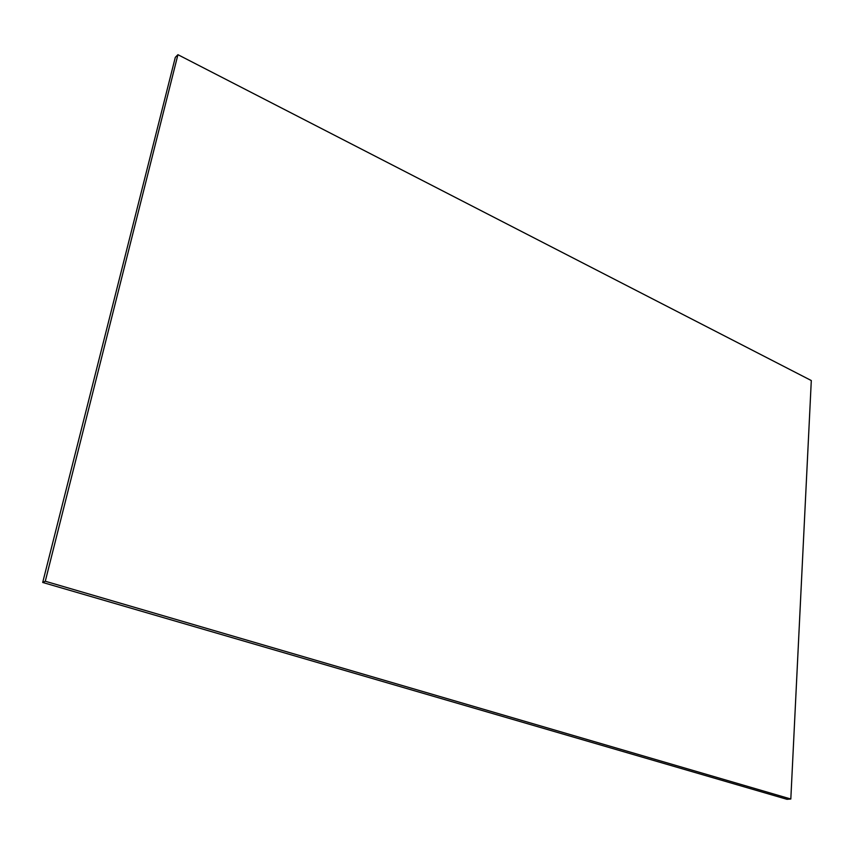 <?xml version="1.0" encoding="UTF-8"?>
<svg xmlns="http://www.w3.org/2000/svg" width="854" height="854" viewBox="0 0 854 854"><rect width="100%" height="100%" fill="white"/><g stroke="black" fill="none" stroke-linecap="round" stroke-linejoin="round"><path stroke-width="1.28" d="M811.3 380.542L790.815 799.013L45.283 581.254L177.931 54.688L811.3 380.542M45.283 581.254L42.7 582.46L787.004 799.312L790.815 799.013M42.7 582.46L175.305 57.346L177.931 54.688"/></g></svg>
